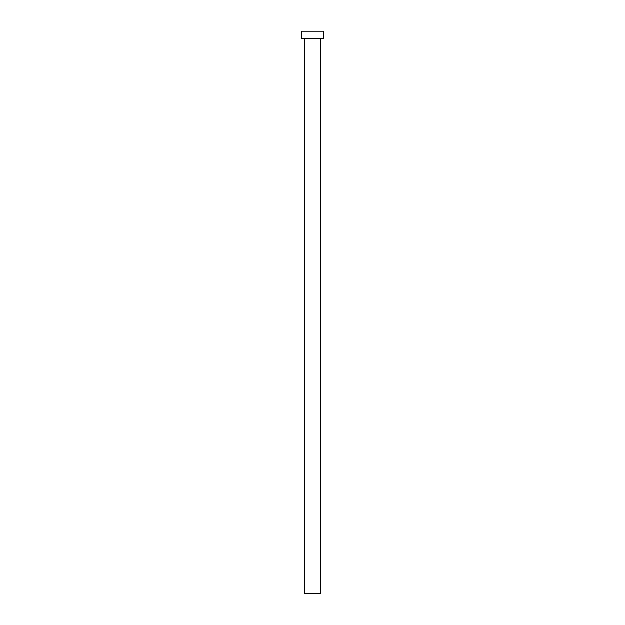 <?xml version="1.0" encoding="UTF-8"?>
<svg xmlns="http://www.w3.org/2000/svg" width="625" height="625" viewBox="0 0 625 625"><rect width="100%" height="100%" fill="white"/><g stroke="black" fill="none" stroke-linecap="round" stroke-linejoin="round"><path stroke-width="0.94" d="M320.578 39.023A0.703 0.703 0 0 1 321.289 38.32A0.703 0.703 0 0 0 320.578 39.023L304.422 39.023L304.422 593.75L320.578 593.75L320.578 39.023L320.578 593.75L304.422 593.75L304.422 39.023A0.703 0.703 0 0 0 303.711 38.32A0.703 0.703 0 0 1 304.422 39.023L320.578 39.023M301.391 31.25L301.391 38.32L323.609 38.32L323.609 31.25L301.391 31.25L301.391 38.32L323.609 38.32L323.609 31.25L301.391 31.25"/></g></svg>
